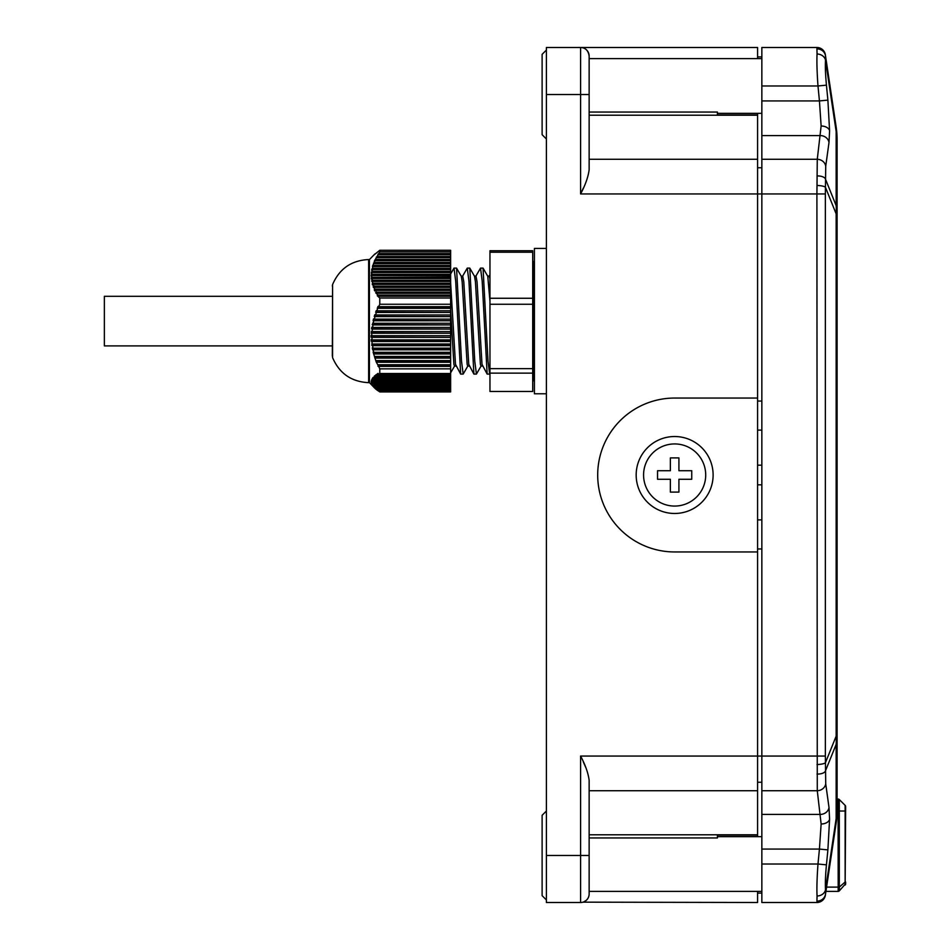 <?xml version="1.0" encoding="UTF-8"?>
<svg xmlns="http://www.w3.org/2000/svg" width="950" height="950" viewBox="0 0 950 950"><rect width="100%" height="100%" fill="white"/><g stroke="black" fill="none" stroke-linecap="round" stroke-linejoin="round"><path stroke-width="1.43" d="M546.393 393.775L534.423 393.775L534.423 248.425L546.393 248.425M817.012 185.464L817.273 159.279L821.133 126.006L819.434 100.926L827.889 100.106L829.587 130.744L829.006 142.476L825.728 166.167L825.36 193.942L816.905 193.942L817.012 185.464A8.55 1.888 1.9 0 1 825.467 187.352L836.154 213.845A85.5 79.396 158 0 0 836.154 205.616L836.154 131.433L825.514 60.277L825.514 55.884L825.514 60.277C825.146 66.369 825.455 74.67 826.441 85.156L827.889 100.106M821.133 823.994A8.55 5.569 0 0 0 829.587 819.256L827.889 849.894L819.434 849.074L821.133 823.994L817.273 790.721L816.905 193.942L761.852 193.942L761.852 100.926L819.434 100.926L817.986 85.975L826.441 85.156M825.36 193.942L825.36 756.057L825.728 783.833L829.006 807.524A8.55 7.695 172.1 0 1 820.551 814.411L761.852 814.411L761.852 193.942L757.578 193.942L757.578 835.097L717.393 835.097L717.393 837.959L589.143 837.959M845.643 882.028L845.643 883.832A1.71 1.71 0 0 1 845.144 885.044L845.643 806.597A1.71 1.71 0 0 0 845.144 805.386L839.301 799.544A1.71 1.71 0 0 0 838.09 799.045L837.092 799.045L837.092 798.19L837.092 799.045M546.393 899.935L542.117 895.66L542.117 815.29L546.393 811.015M546.393 138.985L542.117 134.71L542.117 54.34L546.393 50.065M589.143 112.041L717.393 112.041L717.393 114.903L757.578 114.903L757.578 193.942L580.592 193.942L583.3 188.136M332.322 345.895L104.357 345.895L104.357 296.305L332.322 296.305M546.393 94.525L546.393 47.5L580.592 47.5A8.55 8.55 0 0 1 589.143 56.05L589.143 169.765C588.169 177.056 585.319 185.119 580.592 193.942L580.592 94.525L546.393 94.525L546.393 855.475L580.592 855.475L580.592 756.057C585.319 764.881 588.169 772.944 589.143 780.235L589.143 893.95A8.55 8.55 0 0 1 580.592 902.5L546.393 902.5L546.393 855.475M757.578 891.385L757.578 902.5L583.003 902.156M589.143 56.05C588.311 50.552 585.461 47.702 580.592 47.5L757.578 47.5L757.578 58.615M757.578 113.335L757.578 114.903M757.578 835.097L757.578 836.665M585.722 767.386L583.3 761.864M585.117 901.206L586.233 900.374M586.126 900.469L583.644 901.93M757.578 398.05L674.643 398.05A76.95 76.95 0 0 0 597.692 475A76.95 76.95 0 0 0 674.643 551.95L757.578 551.95M757.578 56.905L761.852 56.905M761.852 430.113L757.578 430.113M757.578 519.888L761.852 519.888M761.852 893.095L757.578 893.095M845.643 806.597L845.144 811.015L845.144 805.386M838.185 888.214L838.09 887.11L838.185 888.214L839.396 887.775L839.396 890.791A1.71 1.603 45 0 1 838.185 891.242L838.09 799.045M825.93 891.385L838.09 891.385A1.71 1.71 0 0 0 839.301 890.886A1.71 1.71 0 0 1 838.09 891.385L838.185 891.242M845.643 883.346A1.71 1.211 0 0 1 845.334 884.046L839.396 890.791M845.144 885.044A1.71 1.71 0 0 0 845.643 883.832M827.889 849.894L826.441 864.844C825.455 875.33 825.146 883.631 825.514 889.722A8.55 7.101 175.9 0 1 817.059 896.004L816.905 902.5L817.059 896.004C816.691 888.582 816.988 877.919 817.986 864.025L819.434 849.074L761.852 849.074L761.852 814.411M816.905 47.5A8.55 8.55 0 0 1 825.36 54.791A8.55 8.55 0 0 0 816.905 47.5L761.852 47.5L761.852 85.975L817.986 85.975C816.988 72.081 816.691 61.417 817.059 53.996L816.905 47.5L817.059 53.996A8.55 7.101 4.1 0 1 825.514 60.277M825.36 895.209A8.55 8.55 0 0 1 816.905 902.5A8.55 8.55 0 0 0 825.36 895.209L836.154 822.973A85.5 35.352 -171.5 0 0 836.154 818.568L825.514 889.722L825.514 894.116A8.55 8.229 -171.5 0 1 817.059 901.099M817.059 48.901A8.55 8.229 -8.5 0 1 825.514 55.884L836.154 127.027A85.5 35.352 171.5 0 1 836.154 131.433A85.5 55.718 180 0 1 837.092 139.674L837.092 810.326A85.5 55.718 180 0 1 836.154 818.568L836.154 744.384L825.467 770.889A8.55 4.002 -177.9 0 1 817.012 774.072M825.36 54.791L825.514 55.884M826.441 864.844L817.986 864.025L761.852 864.025L761.852 902.5L816.905 902.5M825.728 783.833A8.55 7.695 172.1 0 1 817.273 790.721L761.852 790.721M761.852 135.589L820.551 135.589A8.55 7.695 7.9 0 1 829.006 142.476M761.852 159.279L817.273 159.279A8.55 7.695 7.9 0 1 825.728 166.167M817.012 175.928A8.55 4.002 -2.1 0 1 825.467 179.111L836.154 205.616A85.5 55.718 180 0 1 837.092 213.845L837.092 197.98L837.092 213.845L836.154 213.845L836.154 736.155A85.5 79.396 22 0 1 836.154 744.384A85.5 55.718 180 0 0 837.092 736.155L836.154 736.155L825.467 762.648A8.55 1.888 178.1 0 1 817.012 764.536M836.154 822.973A85.5 85.5 0 0 0 837.092 810.326M837.092 139.674A85.5 85.5 0 0 0 836.154 127.027M761.852 849.074L761.852 864.025M761.852 85.975L761.852 100.926M378.706 374.205L450.633 374.205L450.633 373.528L379.774 373.528L378.706 374.205L377.957 373.386L377.019 375.392L376.259 374.573L375.642 375.048L376.414 375.867L375.559 376.568L374.787 375.749L374.253 376.224L375.036 377.043L374.324 377.756L373.101 377.411L373.908 378.231L373.338 378.943L372.531 378.112L372.614 380.119L371.581 379.774L372.151 381.306L371.213 380.95L371.949 382.482L371.129 381.662L371.949 382.957L450.633 382.957L450.633 383.669L372.032 383.669L371.213 382.838L372.139 384.133L450.633 384.133L450.633 384.845L372.388 384.845L371.569 384.026L372.602 385.32L450.633 385.32L450.633 386.032L373.006 386.032L372.198 385.213L373.338 386.508L450.633 386.508L450.633 387.208L373.896 387.208L373.101 386.389L374.312 387.683L450.633 387.683L450.633 388.396L375.024 388.396L374.312 387.683L375.024 388.396M379.774 373.528L379.774 368.861L450.633 368.861L450.633 366.415L378.682 366.415L379.774 368.861M377.257 308.121L450.633 308.121L450.633 304.261L379.774 304.261L378.706 306.672L377.957 306.458L377.019 310.816L376.259 310.614L375.642 312.265L376.414 312.479L375.559 314.961L374.787 314.759L374.253 316.421L375.036 316.623L374.324 319.117L373.54 318.903L373.101 320.566L373.908 320.767L372.21 324.722L373.017 324.924L372.614 327.406L371.794 327.204L371.581 328.866L372.388 329.068L372.151 331.562L371.331 331.36L371.949 335.706L371.129 335.504L371.129 337.167L371.949 337.369L372.032 339.863L371.213 339.649L371.319 341.311L372.139 341.513L371.794 345.456L372.602 345.669L373.006 348.151L372.198 347.949L373.896 352.308L373.101 352.094L376.247 362.057L378.682 366.415M379.774 304.261L379.774 298.027L450.633 298.027L450.633 295.711L377.245 295.711L379.774 298.027M378.005 254.743L450.633 254.743L450.633 251.833L379.774 251.833L374.253 261.298L375.036 260.68L372.531 266.036L372.614 268.387L371.581 270.192L372.388 269.574L372.151 271.356L371.213 273.161L372.032 272.543L371.129 276.129L371.949 275.512L371.319 279.098L372.139 278.481L372.388 280.262L371.569 280.879L373.006 283.231L372.198 283.848L372.531 285.024L373.338 284.418L373.896 286.199L373.101 286.805L375.024 289.156L374.241 289.774L374.763 290.961L375.547 290.344L376.39 292.125L375.63 292.743L377.993 295.094L377.245 295.711M379.774 251.833L379.774 250.277L450.633 250.277L450.633 251.833M373.528 255.336L379.774 250.277M374.312 254.517L375.096 253.804M368.636 382.66L368.636 259.54L369.407 259.54L369.407 382.66L368.636 382.66C351.429 381.817 339.411 373.481 332.583 357.651L332.583 354.659M378.682 391.234L450.633 391.234L450.633 391.923L379.774 391.923L377.946 390.402M450.633 390.759L377.993 390.759L377.008 390.046L450.633 390.046L450.633 391.234M450.633 389.571L376.39 389.571L375.547 388.871L450.633 388.871L450.633 390.046M373.338 386.508L373.896 387.208M372.602 385.32L373.006 386.032M372.139 384.133L372.388 384.845M378.005 374.68L450.633 374.68L450.633 375.392L377.019 375.392M376.414 375.867L450.633 375.867L450.633 376.568L375.559 376.568M375.036 377.043L450.633 377.043L450.633 377.756L374.324 377.756M373.908 378.231L450.633 378.231L450.633 378.943L373.338 378.943M373.017 379.406L450.633 379.406L450.633 380.119L372.614 380.119M372.388 380.594L450.633 380.594L450.633 381.306L372.151 381.306M372.032 381.769L450.633 381.769L450.633 382.482L371.949 382.482M371.949 382.957L372.032 383.669M377.946 366.201L450.633 366.201L450.633 364.753L377.993 364.753M450.633 364.753L450.633 362.259L377.008 362.259M376.247 362.057L450.633 362.057L450.633 360.608L376.39 360.608M450.633 360.608L450.633 358.114L375.547 358.114M374.763 357.912L450.633 357.912L450.633 356.452L375.024 356.452M450.633 356.452L450.633 353.97L374.312 353.97M373.528 353.756L450.633 353.756L450.633 352.308L373.896 352.308M450.633 352.308L450.633 349.814L373.338 349.814M372.531 349.612L450.633 349.612L450.633 348.151L373.006 348.151M450.633 348.151L450.633 345.669L372.602 345.669M371.794 345.456L450.633 345.456L450.633 344.007L372.388 344.007M450.633 344.007L450.633 341.513L372.139 341.513M378.005 308.322L450.633 308.322L450.633 310.816L377.019 310.816M376.414 312.479L450.633 312.479L450.633 314.961L375.559 314.961M375.036 316.623L450.633 316.623L450.633 319.117L374.324 319.117M373.908 320.767L450.633 320.767L450.633 323.261L373.338 323.261M373.017 324.924L450.633 324.924L450.633 327.406L372.614 327.406M372.388 329.068L450.633 329.068L450.633 331.562L372.151 331.562M372.032 333.224L450.633 333.224L450.633 335.706L371.949 335.706M371.319 341.311L450.633 341.311L450.633 339.863L372.032 339.863M450.633 339.863L450.633 337.369L371.949 337.369M378.682 296.281L450.633 296.281M450.633 295.711L450.633 295.094L377.993 295.094M450.633 295.094L450.633 292.743L375.63 292.743M377.008 293.312L450.633 293.312M450.633 292.743L450.633 292.125L376.39 292.125M450.633 292.125L450.633 289.774L374.241 289.774M375.547 290.344L450.633 290.344L450.633 289.168L375.024 289.156M450.633 289.774L450.633 286.805L373.101 286.805M374.312 287.375L450.633 287.375M450.633 286.805L450.633 286.199L373.896 286.199M450.633 286.199L450.633 283.848L372.198 283.848M373.338 284.418L450.633 284.418M450.633 283.848L450.633 283.231L373.006 283.231M450.633 283.231L450.633 280.879L371.569 280.879M372.602 281.449L450.633 281.449M450.633 280.879L450.633 280.262L372.388 280.262M450.633 280.262L450.633 277.911L371.213 277.911M372.139 278.481L450.633 278.481M376.414 257.711L450.633 257.711L450.633 256.524L377.019 256.524M450.633 256.524L450.633 254.743M375.036 260.68L450.633 260.68L450.633 259.493L375.559 259.493M450.633 259.493L450.633 257.711M373.908 263.649L450.633 263.649L450.633 262.461L374.324 262.461M450.633 262.461L450.633 260.68M373.017 266.618L450.633 266.618L450.633 265.43L373.338 265.43M450.633 265.43L450.633 263.649M372.388 269.574L450.633 269.574L450.633 268.387L372.614 268.387M450.633 268.387L450.633 266.618M372.032 272.543L450.633 272.543L450.633 271.356L372.151 271.356M450.633 271.356L450.633 269.574M450.633 277.911L450.633 274.324L371.949 274.324M450.633 274.324L450.633 272.543M450.633 277.293L372.032 277.293M371.949 275.512L450.633 275.88M450.633 304.261L450.633 298.027M450.633 373.528L450.633 368.861M450.633 306.672L378.706 306.672M450.633 253.555L378.706 253.555M376.247 389.227L377.008 390.046M374.763 388.039L375.547 388.871M450.633 274.942L371.129 274.942M450.633 271.973L371.331 271.973M450.633 269.004L371.794 269.004M450.633 266.036L372.531 266.036M450.633 263.079L373.54 263.079M450.633 260.11L374.787 260.11M450.633 257.141L376.259 257.141M450.633 254.172L377.957 254.172M371.129 337.167L450.633 337.369M450.633 337.167L450.633 335.706M371.213 333.011L450.633 333.224M450.633 333.011L450.633 331.562M371.581 328.866L450.633 329.068M450.633 328.866L450.633 327.406M372.21 324.722L450.633 324.924M450.633 324.722L450.633 323.261M373.101 320.566L450.633 320.767M450.633 320.566L450.633 319.117M374.253 316.421L450.633 316.623M450.633 316.421L450.633 314.961M375.642 312.265L450.633 312.479M450.633 312.265L450.633 310.816M371.581 379.774L372.269 379.774M372.21 378.587L372.994 378.587M373.101 377.411L373.991 377.411M374.253 376.224L375.226 376.224M375.642 375.048L376.699 375.048M377.257 373.861L378.385 373.861M450.633 282.827L455.501 364.325L460.643 374.086L455.679 281.034L454.017 268.114L450.633 273.992M450.633 274.752L450.633 279.205M450.633 323.439L450.633 343.437M450.633 360.038L450.633 372.851L454.646 365.916M461.178 276.129L462.721 276.129L463.79 281.746L468.754 364.325L473.896 374.086L468.932 281.034L467.269 268.114L469.799 268.114L474.525 276.284L475.416 281.746L480.391 364.325L480.973 366.071L482.505 366.071M474.43 276.129L475.974 276.129L477.043 281.746L482.006 364.325L487.148 374.086L482.184 281.034L480.522 268.114L483.051 268.114L488.015 361.202L489.678 374.086L487.148 374.098M450.633 310.044L453.886 364.325L454.468 366.071L456 366.071M454.017 268.114L456.546 268.114L461.272 276.284L462.163 281.746L467.139 364.325L467.721 366.071L469.253 366.071M532.712 380.784L533.995 380.784L533.995 261.416L532.712 261.416M489.963 373.136L532.712 373.136L532.712 391.483L489.963 391.483L489.963 250.717L532.712 250.717L532.712 252.213L489.963 252.213M489.963 298.264L532.712 298.264L532.712 252.213M489.963 368.659L532.712 368.659L532.712 304.261L489.963 304.261M532.712 304.261L532.712 298.264M532.712 373.136L532.712 368.659M456.546 268.114L461.51 361.214L463.173 374.086L460.643 374.086M469.799 268.114L474.762 361.202L476.425 374.086L473.896 374.086M483.051 268.114L487.777 276.284L489.963 301.281M487.683 276.129L489.226 276.129L489.963 278.766M678.918 492.1L678.918 479.275L691.742 479.275L691.742 470.725L678.918 470.725L678.918 457.9L670.367 457.9L670.367 470.725L657.543 470.725L657.543 479.275L670.367 479.275L670.367 492.1L678.918 492.1M674.643 506.065A31.065 31.065 0 0 0 705.707 475A31.065 31.065 0 0 0 674.643 443.935A31.065 31.065 0 0 0 643.578 475A31.065 31.065 0 0 0 674.643 506.065M674.643 436.525A38.475 38.475 0 0 1 713.117 475A38.475 38.475 0 0 1 674.643 513.475A38.475 38.475 0 0 1 636.168 475A38.475 38.475 0 0 1 674.643 436.525M821.133 126.006A8.55 5.569 0 0 1 829.587 130.744M829.006 807.524L829.587 819.256M757.578 115.211L589.143 115.211M580.592 756.057L825.36 756.057M589.143 159.279L757.578 159.279M757.578 790.721L589.143 790.721M589.143 834.789L757.578 834.789M757.578 167.758L761.852 167.758M757.578 401.043L761.852 401.043M757.578 484.832L761.852 484.832M761.852 465.168L757.578 465.168M761.852 548.957L757.578 548.957M761.852 782.242L757.578 782.242M589.143 893.95A8.55 8.55 0 0 1 580.592 902.5L580.592 855.475L589.143 855.475M589.143 94.525L580.592 94.525L580.592 47.5M839.301 799.544L839.301 887.11L845.144 882.028L845.144 811.015L837.092 811.015M839.301 811.015L839.301 887.11L826.571 887.11M368.636 259.54C351.429 260.383 339.411 268.719 332.583 284.549L332.583 357.651M761.852 113.335L717.393 113.335M761.852 891.385L589.143 891.385M761.852 836.665L717.393 836.665M761.852 58.615L589.143 58.615M369.407 259.611L374.454 254.374M332.583 287.541L332.322 356.155M332.583 284.549L332.322 286.045M369.407 382.589L374.454 387.826M467.899 365.916L463.173 374.086M481.151 365.916L476.425 374.086M489.963 274.692L489.048 276.272M475.796 276.272L480.522 268.114M462.543 276.272L467.269 268.114"/></g></svg>
